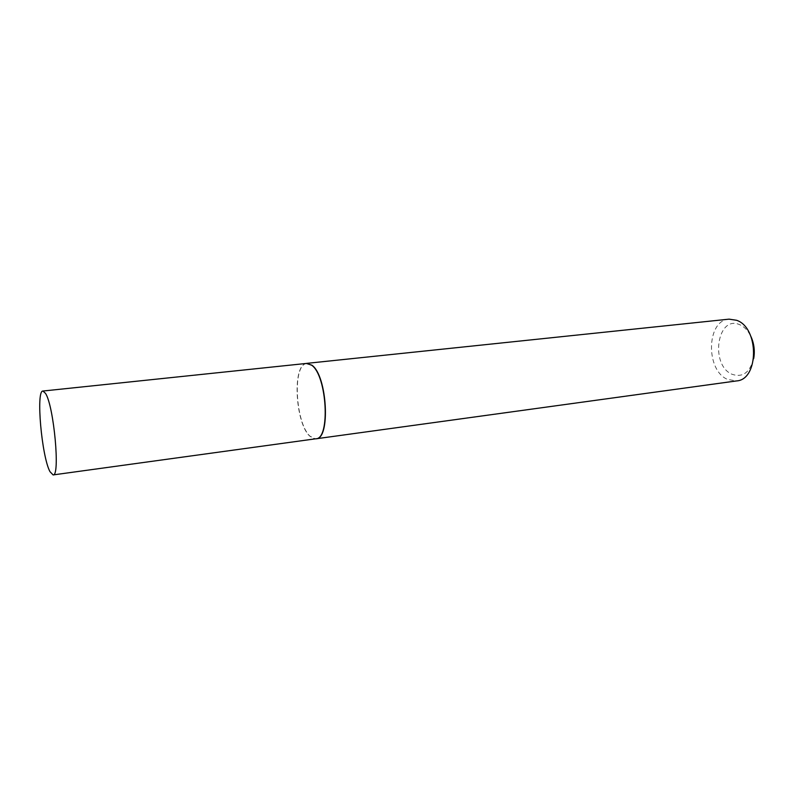 <?xml version="1.0" encoding="UTF-8"?>
<svg xmlns="http://www.w3.org/2000/svg" width="794" height="794" viewBox="0 0 794 794"><rect width="100%" height="100%" fill="white"/><g stroke="black" fill="none" stroke-linecap="round" stroke-linejoin="round"><path stroke-width="0.6" stroke-dasharray="3.97 2.98" d="M306.732 363.404L304.965 363.93C292.053 368.882 295.993 424.403 309.928 436.253L314.017 438.685L315.863 438.774M306.325 363.454L305.154 363.87C292.232 368.823 296.172 424.403 310.126 436.263L315.456 438.834M753.685 358.62C749.814 372.624 742.598 377.835 732.038 374.272C709.786 365.161 717.151 314.513 739.7 324.686C744.405 326.721 748.176 330.731 751.025 336.706M729.041 319.148C706.402 320.27 705.419 370.371 727.552 379.423L736.524 380.931"/><path stroke-width="1.19" d="M53.099 474.921L315.863 438.774C330.463 439.231 327.078 375.77 311.734 365.26L306.732 363.404L42.936 391.035C35.79 390.271 41.685 456.5 49.972 471.656L53.099 474.921C60.384 476.737 53.932 406.062 45.536 393.407L42.936 391.035M315.456 438.834L316.062 438.784C330.691 439.241 327.297 375.721 311.933 365.2L306.325 363.454M751.025 336.706C754.131 343.742 755.015 351.047 753.685 358.62M316.062 438.784L736.524 380.931C759.014 379.77 759.322 327.813 736.624 320.29L729.041 319.148L306.931 363.344"/></g></svg>

